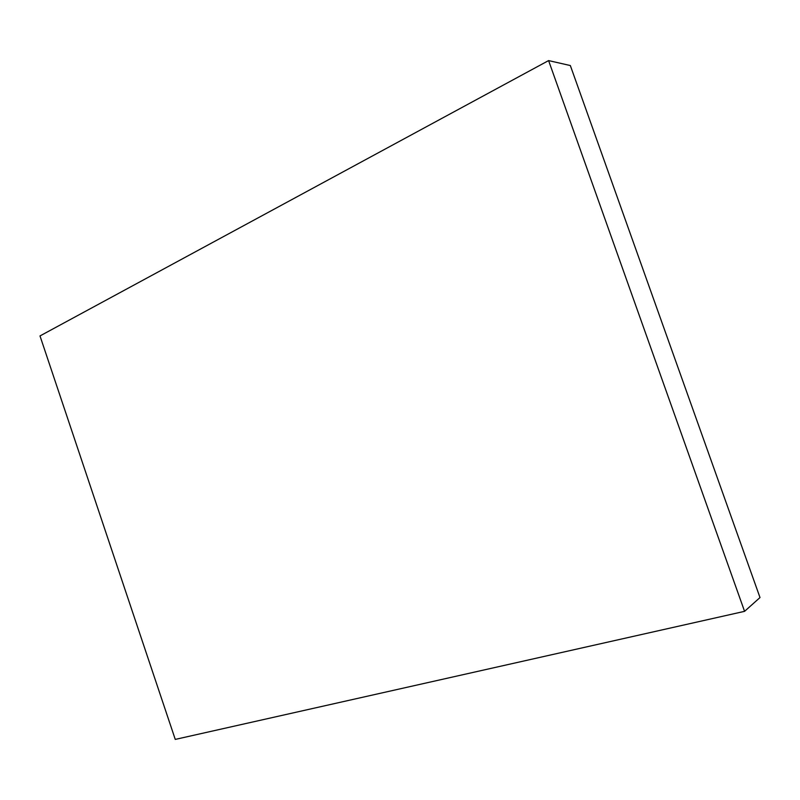 <?xml version="1.0" encoding="UTF-8"?>
<svg xmlns="http://www.w3.org/2000/svg" width="800" height="800" viewBox="0 0 800 800"><rect width="100%" height="100%" fill="white"/><g stroke="black" fill="none" stroke-linecap="round" stroke-linejoin="round"><path stroke-width="1.2" d="M40 335.93L175.26 739.41L744.57 611.34L760 597.55L570.34 65.55L548.6 60.59L40 335.93M744.57 611.34L548.6 60.59"/></g></svg>
